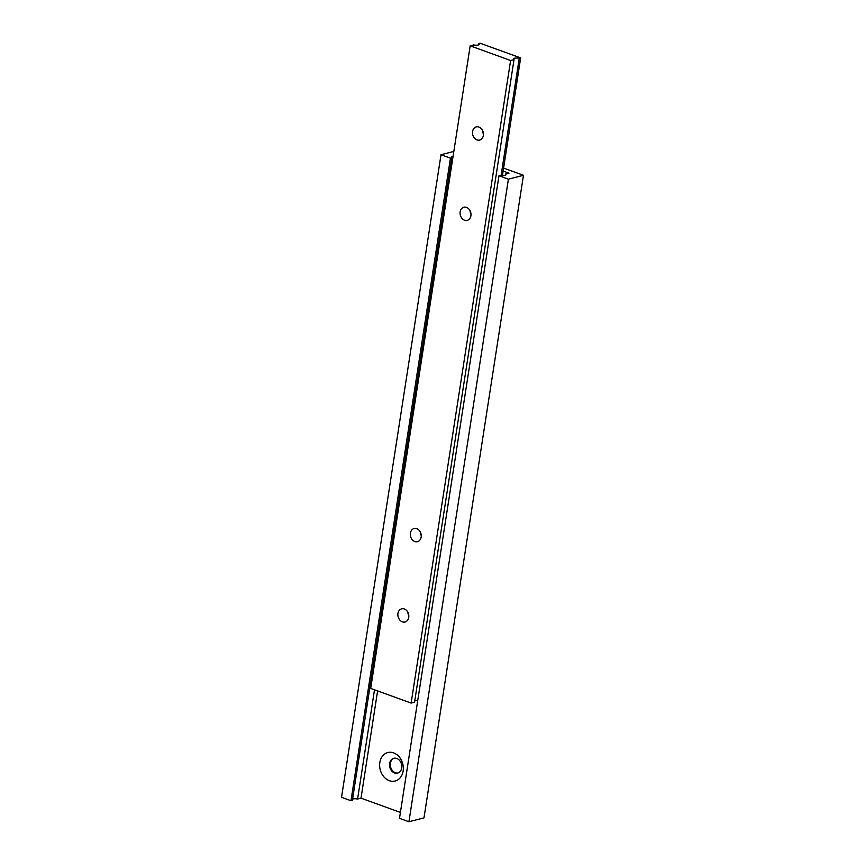 <?xml version="1.0" encoding="UTF-8"?>
<svg xmlns="http://www.w3.org/2000/svg" width="865" height="865" viewBox="0 0 865 865"><rect width="100%" height="100%" fill="white"/><g stroke="black" fill="none" stroke-linecap="round" stroke-linejoin="round"><path stroke-width="1.3" d="M478.961 127.069A6.801 5.385 -104.4 0 0 476.269 126.906A6.801 5.385 -104.4 0 0 472.495 133.178A6.801 5.385 -104.4 0 0 476.972 139.914A6.801 5.385 -104.4 0 0 479.653 140.076A6.801 5.385 -104.4 0 0 483.438 133.805A6.801 5.385 -104.4 0 0 478.961 127.069M482.519 130.41A6.801 5.385 -104.4 0 0 483.438 133.978M466.527 207.384A6.801 5.385 -104.4 0 0 463.835 207.232A6.801 5.385 -104.4 0 0 460.061 213.493A6.801 5.385 -104.4 0 0 464.537 220.24A6.801 5.385 -104.4 0 0 467.219 220.391A6.801 5.385 -104.4 0 0 470.993 214.131A6.801 5.385 -104.4 0 0 466.527 207.384M470.084 210.736A6.801 5.385 -104.4 0 0 471.003 214.304M416.779 528.677A6.801 5.385 -104.4 0 0 414.097 528.515A6.801 5.385 -104.4 0 0 410.313 534.786A6.801 5.385 -104.4 0 0 414.789 541.522A6.801 5.385 -104.4 0 0 417.481 541.685A6.801 5.385 -104.4 0 0 421.255 535.413A6.801 5.385 -104.4 0 0 416.779 528.677M420.347 532.029A6.801 5.385 -104.4 0 0 421.266 535.586M404.344 608.992A6.801 5.385 -104.4 0 0 401.663 608.841A6.801 5.385 -104.4 0 0 397.878 615.101A6.801 5.385 -104.4 0 0 402.355 621.849A6.801 5.385 -104.4 0 0 405.047 622A6.801 5.385 -104.4 0 0 408.821 615.739A6.801 5.385 -104.4 0 0 404.344 608.992M407.912 612.344A6.801 5.385 -104.4 0 0 408.831 615.912M478.81 43.618A5.093 1.481 -171.2 0 1 479.221 44.331A5.093 1.481 -171.2 0 1 473.588 44.958L470.182 45.834L510.61 60.496L514.026 59.62A5.093 1.481 -171.2 0 1 513.626 58.907A5.093 1.481 -171.2 0 1 519.249 58.279L520.654 57.912L480.216 43.25L478.81 43.618L478.615 44.894M520.654 57.912L502.435 175.627M470.182 45.834L370.696 688.41L411.135 703.083L414.551 702.196L514.026 59.62M510.61 60.496L411.135 703.083M519.249 58.279L501.095 175.498M414.757 700.92A5.093 1.481 -171.2 0 1 417.719 700.618M396.776 758.486A7.644 6.055 -104.4 0 0 393.748 758.302A7.644 6.055 -104.4 0 0 389.499 765.352A7.644 6.055 -104.4 0 0 394.537 772.942A7.644 6.055 -104.4 0 0 397.565 773.115A7.644 6.055 -104.4 0 0 401.814 766.066A7.644 6.055 -104.4 0 0 396.776 758.486M394.17 758.216A7.644 6.055 -104.4 0 0 390.342 765.406A7.644 6.055 -104.4 0 0 395.359 772.726A7.644 6.055 -104.4 0 0 397.965 772.986M393.64 752.885A14.694 11.645 -104.4 0 0 379.832 762.552A14.694 11.645 -104.4 0 0 389.337 780.684A14.694 11.645 -104.4 0 0 403.144 771.007A14.694 11.645 -104.4 0 0 393.64 752.885M503.138 171.032L509.009 173.162L505.593 174.049A5.093 1.481 -171.2 0 1 506.003 174.762A5.093 1.481 -171.2 0 1 500.381 175.39L498.975 175.746L508.404 179.174L523.466 175.292L503.592 168.091M523.466 175.292L423.991 817.868L408.929 821.75L399.5 818.333L498.975 175.746M453.833 151.429L441.009 154.727L341.534 797.303L350.974 800.731L352.379 800.363L451.854 157.787A5.093 1.481 -171.2 0 1 451.443 157.073A5.093 1.481 -171.2 0 1 453.087 156.262M441.009 154.727L450.449 158.154L350.974 800.731M450.449 158.154L451.854 157.787M374.502 689.794L357.591 799.022L361.008 798.146L400.409 812.43M352.574 799.087A5.093 1.481 -171.2 0 1 357.591 799.022M377.605 690.919L361.008 798.146M505.593 174.049L505.398 175.325M508.404 179.174L408.929 821.75"/></g></svg>
